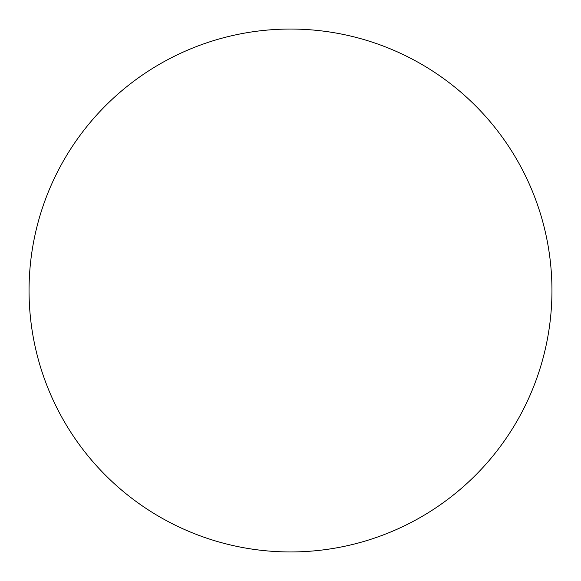 <?xml version="1.0" encoding="UTF-8"?>
<svg xmlns="http://www.w3.org/2000/svg" width="581" height="581" viewBox="0 0 581 581"><rect width="100%" height="100%" fill="white"/><g stroke="black" fill="none" stroke-linecap="round" stroke-linejoin="round"><path stroke-width="0.87" d="M290.5 29.05A261.45 261.45 0 0 1 551.95 290.5A261.45 261.45 0 0 1 290.5 551.95A261.45 261.45 0 0 1 29.05 290.5A261.45 261.45 0 0 1 290.5 29.05M29.05 290.5A261.45 261.45 0 0 0 290.5 551.95A261.45 261.45 0 0 0 551.95 290.5A261.45 261.45 0 0 0 290.5 29.05A261.45 261.45 0 0 0 29.05 290.5"/></g></svg>

